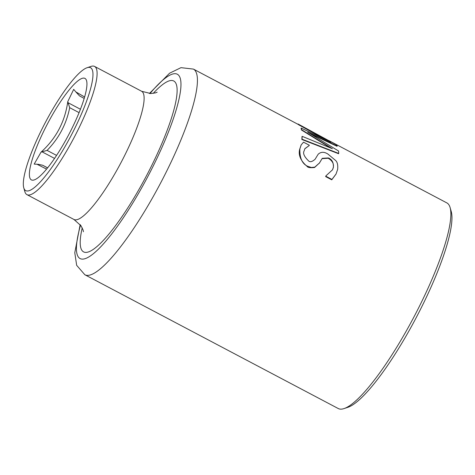 <?xml version="1.0" encoding="UTF-8"?>
<svg xmlns="http://www.w3.org/2000/svg" width="475" height="475" viewBox="0 0 475 475"><rect width="100%" height="100%" fill="white"/><g stroke="black" fill="none" stroke-linecap="round" stroke-linejoin="round"><path stroke-width="0.71" d="M299.018 124.646L330.921 142.274L301.186 128.078A116.577 24.231 117.8 0 1 301.649 129.752L332.387 148.717L302.147 136.325A116.577 24.231 117.8 0 1 301.999 139.181L338.717 153.425A116.577 24.231 -62.2 0 0 338.538 150.991L307.675 132.222L337.179 146.021A116.577 24.231 -62.2 0 0 336.365 144.756L298.098 124.017A116.577 24.231 117.8 0 1 299.018 124.646L298.876 124.913A116.274 24.166 -62.2 0 0 298.074 124.349A116.274 24.166 -62.2 0 0 297.956 124.284A116.274 24.166 -62.2 0 0 297.92 124.266L298.062 123.999A116.577 24.231 117.8 0 1 298.098 124.017M337.179 146.021L337.036 146.288L310.692 133.938M338.717 153.425L338.568 153.71L301.845 139.478A116.274 24.166 -62.2 0 0 301.999 136.61L302.147 136.325M301.999 139.181L301.845 139.478M326.266 140.006L298.876 124.913M301.186 128.078L301.043 128.351A116.274 24.166 -62.2 0 1 301.5 130.025L301.649 129.752M330.582 147.957L301.5 130.025M337.648 169.385C338.069 165.027 337.375 162.04 335.552 160.425L328.035 154.149C324.259 151.662 320.969 151.691 318.161 154.25L315.079 159.273C312.045 161.922 309.807 162.391 308.352 160.669C304.166 156.536 302.759 153.271 304.131 150.872L304.885 148.657L309.302 145.469A116.577 24.231 -62.2 0 0 309.326 145.237L303.519 142.167L301.209 144.869L299.868 148.918C299.624 157.967 302.153 163.721 307.462 166.179L311.309 167.473L314.765 167.135L319.449 162.99L322.246 158.323L328.391 157.943C332.019 159.458 333.682 162.628 333.379 167.461L332.524 169.801L325.951 175.827A116.577 24.231 117.8 0 1 325.844 176.219L331.948 179.443L336.051 173.998L337.648 169.385M314.765 167.135L314.575 167.497C310.329 167.93 307.889 167.616 307.266 166.547C300.663 160.894 298.14 155.123 299.695 149.245L301.126 145.023M309.302 145.469L304.808 148.817M319.449 162.99L314.575 167.497M332.464 169.913L333.207 167.794C334.168 164.059 332.512 160.877 328.231 158.252L322.08 158.644L319.271 163.329M325.951 175.827L325.755 176.195A116.274 24.166 -62.2 0 1 325.648 176.593L325.844 176.219M331.948 179.443L331.752 179.817L325.648 176.593M335.956 174.177L331.752 179.817M23.75 187.756L24.866 191.68A72.485 15.063 -62.2 0 0 26.927 194.637A72.485 15.063 -62.2 0 0 73.993 137.75A72.485 15.063 -62.2 0 0 94.685 66.482A72.485 15.063 -62.2 0 0 94.608 66.441A72.485 15.063 -62.2 0 0 91.004 66.411L87.133 67.705A69.463 14.44 117.8 0 1 90.66 67.771A69.463 14.44 117.8 0 1 67.29 142.595A69.463 14.44 117.8 0 1 23.75 187.756A69.463 14.44 117.8 0 1 45.386 122.419A69.463 14.44 117.8 0 1 87.133 67.705M329.032 140.695L446.832 202.89A116.274 24.166 117.8 0 1 446.951 202.956A116.274 24.166 117.8 0 1 450.134 207.64A116.274 24.166 117.8 0 1 413.915 316.997A116.274 24.166 117.8 0 1 344.031 408.589A116.274 24.166 117.8 0 1 338.253 408.536L84.847 274.746A116.274 24.166 -62.2 0 0 160.36 183.493A116.274 24.166 -62.2 0 0 193.545 69.16A116.274 24.166 -62.2 0 0 193.432 69.095L180.987 67.658L169.599 73.192L149.387 93.504M56.561 155.396L47.084 150.391L42.038 151.816L54.536 158.418M80.435 109.25L68.038 102.707L67.782 101.591C64.974 121.701 56.038 138.581 40.975 152.226L34.182 164.107L38.398 164.32L42.762 165.276L47.601 167.835L42.726 165.258L47.553 167.889M79.509 95.885L84.2 98.438L79.509 95.885L75.828 91.901L84.621 96.995M68.038 102.707L69.706 107.688L79.087 112.646M67.782 101.591L73.696 89.347L75.828 91.901M34.259 153.389A57.38 11.928 117.8 0 1 66.577 93.213A57.38 11.928 117.8 0 1 86.949 84.028A57.38 11.928 117.8 0 1 68.554 135.013A57.38 11.928 117.8 0 1 37.127 178.392A57.38 11.928 117.8 0 1 34.259 153.389M37.418 164.445L46.55 169.118M40.975 152.226L42.038 151.816M344.031 408.589L347.908 407.295A113.258 23.536 -62.2 0 0 415.969 318.084A113.258 23.536 -62.2 0 0 451.25 211.565L450.134 207.64M299.868 148.918L299.695 149.245M307.462 166.179L307.266 166.547M322.246 158.323L322.08 158.644M328.391 157.943L328.231 158.252M333.379 167.461L333.207 167.794M157.142 92.203L155.456 92.88L150.795 93.551L141.633 91.271A72.485 15.063 117.8 0 1 141.704 91.313A72.485 15.063 117.8 0 1 121.018 162.581A72.485 15.063 117.8 0 1 73.946 219.468L80.982 225.714L83.066 229.953L83.463 231.747M82.222 227.857A96.645 20.087 -62.2 0 0 83.469 251.815A96.645 20.087 -62.2 0 0 160.111 147.594A96.645 20.087 -62.2 0 0 153.229 93.373M150.011 93.539A104.197 21.654 117.8 0 1 180.957 85.488A104.197 21.654 117.8 0 1 147.571 177.027A104.197 21.654 117.8 0 1 79.937 258.483A104.197 21.654 117.8 0 1 80.548 225.108M84.734 274.681A116.274 24.166 -62.2 0 0 84.847 274.746L76.659 265.317L74.789 252.73L80.168 224.61M47.084 150.391C58.841 138.379 66.381 124.141 69.7 107.688M301.209 144.869L301.043 145.178M336.051 173.998L335.867 174.343M141.633 91.271L94.608 66.441M73.946 219.468L26.927 194.637M297.956 124.284L193.432 69.095"/></g></svg>
